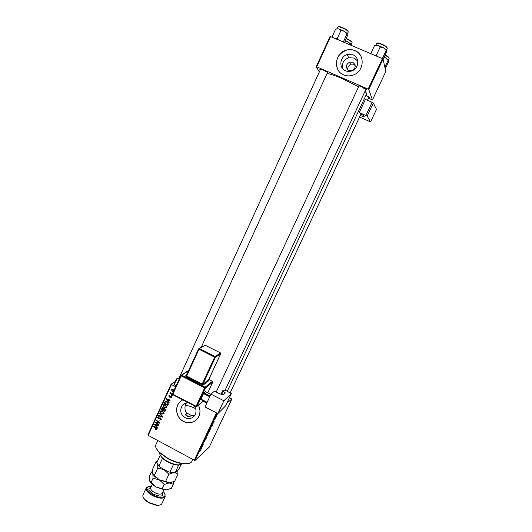 <?xml version="1.0" encoding="UTF-8"?>
<svg xmlns="http://www.w3.org/2000/svg" width="532" height="532" viewBox="0 0 532 532"><rect width="100%" height="100%" fill="white"/><g stroke="black" fill="none" stroke-linecap="round" stroke-linejoin="round"><path stroke-width="0.8" d="M342.375 68.236C341.724 63.188 343.805 59.69 348.613 57.749L354.206 58.041L357.79 61.133M352.696 62.231L349.644 62.104C345.574 64.758 345.308 67.577 348.839 70.556L352.098 70.63C355.981 67.903 356.187 65.104 352.696 62.231M355.203 65.616L353.414 64.079L350.488 64.186L348.261 66.6L347.316 69.433M353.002 54.809L347.316 54.517C339.702 56.405 338.485 68.129 345.607 70.789C347.689 71.647 349.823 71.667 352.018 70.856C359.14 68.448 359.832 57.336 353.002 54.809M354.904 50.58C352.224 49.469 349.438 49.296 346.551 50.061C334.794 52.715 332.726 70.776 343.665 74.872C346.931 76.216 350.275 76.216 353.694 74.866C364.327 71.015 365.178 54.37 354.904 50.58M361.687 57.988C360.47 54.557 358.216 52.109 354.93 50.64C352.251 49.536 349.464 49.363 346.578 50.121C337.754 53.898 334.761 60.222 337.607 69.1M194.725 415.412L190.922 415.765L189.332 416.922L187.164 416.184L185.355 414.8L186.971 413.657C184.464 410.179 184.291 406.581 186.453 402.877M194.107 405.703C196.587 409.221 196.647 412.659 194.273 416.011C191.673 418.737 188.607 419.296 185.083 417.68C180.308 414.162 179.47 409.986 182.562 405.151C184.112 403.469 186.04 402.658 188.355 402.731M182.729 399.825L179.557 402.265C174.403 407.652 176.438 417.939 183.327 421.377C188.72 423.844 193.402 422.98 197.359 418.777C200.431 414.594 200.777 410.052 198.396 405.151M181.851 400.323L179.636 402.219C174.483 407.605 176.511 417.893 183.4 421.324C187.71 423.419 191.766 423.153 195.57 420.513M358.694 86.536L358.269 86.091C358.249 85.625 359.492 85.911 361.999 86.949C365.165 88.412 366.608 89.363 366.335 89.802L365.717 89.768M320.297 69.858L319.878 69.413C319.832 68.967 320.989 69.233 323.343 70.211C326.582 71.707 328.084 72.691 327.845 73.157L327.233 73.117M227.33 391.213L366.708 93.672L365.038 91.211M358.568 86.802L342.728 78.836C336.044 75.97 330.831 74.167 327.087 73.436M175.7 386.757L171.457 384.516L148.202 435.376L147.889 434.957L171.124 384.131L174.682 382.182M226.951 402.963L231.846 399.053L229.458 397.623M210.845 427.648L210.738 428.712L209.382 430.408L210.845 427.648M213.013 423.445L212.906 424.064L212.601 423.279L212.82 422.8L214.183 421.351L213.013 423.445L212.62 423.233M200.504 450.551L199.799 451.608L200.484 450.358L199.759 450.677L199.946 450.285L200.704 449.992L200.438 450.518M205.272 439.957L203.723 442.371L205.272 439.957M206.064 437.224L206.23 438.321L204.807 439.911L206.21 438.162L206.064 437.224M207.946 433.839L207.852 434.877L206.483 436.592L207.946 433.839M217.116 413.211L194.938 460.559L209.249 447.133L231.846 399.053M209.528 430.834L208.684 433.081L207.832 433.447L209.635 430.867M201.116 448.835L201.03 449.407L200.657 448.769L200.877 448.296L202.293 446.72L201.116 448.835L200.724 448.622M202.12 446.202L202.652 445.956L202.473 446.341L201.588 446.774L203.271 444.406L202.519 444.785L202.705 444.393L203.583 443.967L202.12 446.202M215.354 418.87L214.396 419.948L215.28 418.245L214.602 419.575L215.3 418.844M212.341 425.234L211.576 426.91L210.738 427.243L212.248 424.622L212.255 425.188M217.788 413.557L217.236 413.963L217.422 413.371M217.242 414.608L217.056 415.007L217.242 414.608M216.431 416.137L215.886 416.662L216.458 415.459L216.431 416.137M216.012 417.228L215.826 417.627L216.012 417.228M172.095 395.954L171.916 396.34L171.424 395.981L171.61 395.589L172.095 395.954M172.661 393.387L172.847 392.988M166.849 407.525L164.681 407.958L163.297 406.581L163.47 404.845L165.465 404.766L166.849 407.525M169.129 402.418L168.937 402.837L166.064 399.153L166.283 398.681L170.18 400.117L170.007 400.51L168.95 400.104L168.338 401.427L169.129 402.418M165.485 410.378L164.8 411.861L161.435 409.281L162.167 407.844L163.224 407.778L163.883 408.769L164.834 408.696L165.485 410.378M162.619 416.616L162.4 417.108L158.489 415.711L158.669 415.326L162.014 416.523L159.527 413.45L159.713 413.038L162.619 416.616M155.677 429.71L155.49 429.091L156.415 429.138L153.588 426.431L153.768 426.039L156.222 427.941L156.827 429.391L155.677 429.71L156.222 429.344M158.895 424.749L158.716 425.135L155.364 422.541L155.55 422.135L159.128 422.747L156.268 420.566L156.448 420.174L159.806 422.767L159.62 423.173L156.049 422.568L158.895 424.749M206.762 403.163L203.011 401.188M194.938 460.559L148.202 435.376M194.233 460.433L216.497 412.892M157.499 427.794L157.312 428.207L154.46 424.529L154.672 424.057L158.543 425.52L158.363 425.906L157.312 425.494L156.714 426.804L157.499 427.794M161.289 419.648L159.534 420.127L160.877 419.396L160.611 418.312L158.17 418.917L157.904 417.008L159.307 416.895L158.097 417.6L158.323 418.518L160.75 417.913L161.289 419.648M164.016 413.703L161.854 414.122L160.471 412.752L160.644 411.023L162.639 410.943L164.016 413.703M170.034 398.116L171.038 397.477L170.865 396.746L169.09 397.191L168.91 395.655L169.921 395.522L169.03 396.174L169.442 396.852L171.011 396.347L171.364 397.67L170.546 397.81M168.139 404.586L167.633 405.683L164.262 403.103L164.947 401.727L166.775 401.68L168.325 403.941L168.139 404.586M173.226 392.151L172.654 391.971L171.51 389.836L173.046 389.524L174.024 390.415M172.607 394.83L172.428 395.223L169.967 393.348L170.147 392.955L170.652 393.348L170.4 392.31L172.607 394.83M174.31 389.79L174.489 389.397M356.919 59.97L357.644 60.349M382.422 58.6L383.047 59.005L368.776 89.476L368.137 89.097L382.422 58.6L330.538 36.588L316.713 66.826L316.221 66.719L319.353 71.92M316.221 66.719L330.033 36.508L330.538 36.588M368.776 89.476L372.46 99.883L368.41 98.214M372.46 99.883L385.8 71.507L383.047 59.005M368.137 89.097L316.713 66.826M365.916 95.368C368.443 96.605 369.567 97.376 369.268 97.682L368.676 97.642M362.924 87.999L365.717 88.93M171.124 384.131L171.457 384.516M155.903 422.189L155.364 422.541M159.474 422.514L159.128 422.747M158.609 421.843L158.23 422.089M156.641 420.32L156.268 420.566M157.705 422.455L157.173 422.807M156.494 422.275L156.049 422.568M154.985 424.177L154.46 424.529M157.731 425.214L157.312 425.494M157.352 425.467L157.505 425.128M155.544 425.268L156.388 426.365L156.867 425.314L154.938 424.563L155.544 425.268M157.153 425.846L156.388 426.365M155.324 424.303L154.938 424.563M157.273 425.041L156.867 425.314M156.86 429.304L156.322 429.271M155.723 429.251L155.364 429.497M156.893 428.805L156.415 429.138M153.954 426.185L153.588 426.431M161.183 419.848L160.631 419.748M159.939 419.861L159.534 420.127M161.169 419.369L160.691 419.688M161.435 419.023L160.877 419.396M160.983 418.066L160.611 418.312M160.75 417.913L160.245 418.238M159.534 418.671L159.168 418.91M159.846 418.445L158.968 418.398M158.802 418.504L158.17 418.917M158.35 417.274L158.476 416.842L157.678 417.361M159.108 416.789L158.536 417.181M159.514 418.032L159.906 417.786M162.366 416.303L162.014 416.523M158.942 415.419L158.489 415.711M159.873 413.231L159.527 413.45M163.923 413.869L163.218 413.843M162.273 413.856L161.854 414.122M160.857 412.506L160.471 412.752M161.09 411.283L161.216 410.857L160.425 411.356M162.021 410.697L161.349 411.15M160.89 412.599L162.047 413.75L163.603 413.444L162.42 411.309L160.99 411.376L160.89 412.599M162.825 411.05L162.42 411.309M164.149 413.091L163.603 413.444M162.174 408.815L161.435 409.281M163.457 407.931L162.499 408.197L162.759 407.632M163.969 409.214L164.235 408.583M162.499 408.197L162.007 409.188L163.051 409.992L163.477 408.656L163.065 408.17M163.803 409.527L163.051 409.992M163.829 408.436L163.477 408.656M163.45 410.298L164.588 411.169L165.073 410.059L164.647 409.081L164.036 409.135L163.45 410.298M165.339 410.691L164.588 411.169M165.04 408.829L164.647 409.081M165.578 409.74L165.073 410.059M170.466 397.803L169.987 398.089M171.49 397.204L171.038 397.477M171.244 396.52L170.865 396.746M171.105 396.4L170.592 396.706M170.34 396.825L169.09 397.191M169.914 395.542L168.704 395.974M171.297 397.81L170.878 397.697M166.642 398.807L166.064 399.153M169.395 399.831L168.95 400.104M168.977 400.084L169.136 399.732M167.154 399.891L168.012 400.982L168.491 399.931L166.549 399.18L167.154 399.891M168.75 400.536L168.012 400.982M166.968 398.933L166.549 399.18M168.937 399.658L168.491 399.931M164.993 402.658L164.262 403.103M165.279 402.106L165.632 401.381M164.834 403.01L167.42 404.992L167.647 404.493C168.019 403.422 167.66 402.604 166.576 402.052L165.372 401.993L164.834 403.01M168.159 404.533L167.42 404.992M166.988 401.8L166.576 402.052M168.305 404.087L167.647 404.493M166.742 407.718L166.011 407.685M165.113 407.685L164.681 407.958M163.683 406.342L163.297 406.581M163.909 405.111L164.029 404.706L163.251 405.185M164.873 404.526L164.195 404.965M163.716 406.428L164.873 407.579L166.43 407.266L165.246 405.131L163.816 405.198L163.716 406.428M165.658 404.879L165.246 405.131M166.975 406.927L166.43 407.266M173.126 391.692L172.654 391.971M172.767 389.397L171.51 389.836M173.292 389.663L171.843 390.029L172.794 391.559L173.432 391.712M173.804 390.894L172.867 389.909M170.36 393.121L169.967 393.348M171.823 395.748L171.424 395.981M208.118 433.015L208.936 431.612L208.052 432.982M208.478 432.855L209.415 431.239L208.418 432.822M206.715 436.14L207.965 434.258L206.609 436.087M205.917 437.537L206.456 437.829M200.69 448.702L201.229 448.995M200.97 448.556L201.568 447.698L200.797 448.463M212.647 423.399L213.106 423.645M212.893 423.106L213.478 422.282L212.72 423.013M212.654 423.166L212.986 423.339M211.231 426.731L211.576 426.91M211.024 426.81L211.663 426.558L212.281 425.041L210.958 426.777M209.615 429.949L210.865 428.08L209.508 429.896M216.092 416.257L216.471 416.463M188.86 463.445L183.706 463.864C178.672 463.352 173.292 461.57 167.567 458.518L159.221 452.499L156.268 448.363M157.785 440.596L155.883 444.732C155.091 446.594 156.135 449.001 159.008 451.954L167.613 458.158C173.525 461.304 179.071 463.146 184.258 463.671C188.388 463.971 190.922 463.219 191.859 461.43L192.71 459.601M189.332 416.922L185.355 414.8M195.663 408.609C191.833 406.747 188.388 405.657 185.329 405.324M186.24 412.706L192.045 415.851M386.724 50.307L383.585 47.82L377.793 45.38L380.154 47.069L383.585 47.82L386.146 50.414L386.744 50.387L386.485 52.183L383.126 59.351M382.375 58.58L381.816 58.34M382.428 58.354L386.146 50.414M377.654 56.578L376.437 55.035L380.154 47.069M376.437 55.035L374.681 55.315M371.223 53.852L370.897 53.459L374.588 45.539L377.793 45.38C376.197 44.954 375.339 44.961 375.226 45.386M375.18 45.393L374.588 45.539M384.044 57.396L385.667 57.975L384.144 57.19M384.869 67.271L388.087 60.415L388.653 60.349L388.393 62.011L385.208 68.808M388.633 60.282L385.667 57.975L388.087 60.415M338.545 39.98L337.295 38.437L335.625 38.743M344.57 42.54L347.802 34.786L347.748 33.935L344.384 31.288L346.984 33.888L347.748 33.935M343.32 42.008L346.984 33.888M343.353 41.775L342.741 41.769M340.926 30.524L344.384 31.288L338.698 28.894L340.926 30.524L337.295 38.437M332.347 37.353L332.041 36.974L335.639 29.1L338.698 28.894L336.423 28.908M336.257 28.941L335.639 29.1M350.674 45.134L351.612 44.641L351.639 45.539M344.656 42.58L345.162 41.476L348.433 42.194L350.901 44.641M351.612 44.641L348.433 42.194L345.401 40.738M159.806 453.065C159.587 454.262 160.305 455.705 161.961 457.407C166.602 461.57 172.016 464.084 178.213 464.955L182.981 463.791M181.066 464.828L177.668 465.141L173.552 464.33C169.11 462.94 165.432 460.918 162.506 458.278L160.252 455.193M160.238 455.173L156.721 462.8L159.793 467.049L157.053 463.558M178.533 465.187L175.114 473.001L168.671 471.937L159.793 467.049M180.913 464.882L178.852 469.297L175.114 473.001M162.506 458.278L158.962 465.952M168.671 471.937L174.968 472.842M173.552 464.33L169.981 472.017M151.507 486.175L151.381 486.162C145.076 486.793 145.495 489.653 152.637 494.747C160.844 499.541 168.85 497.001 163.184 491.641L163.065 491.521M164.854 494.062L165.153 496.635C163.038 499.003 158.722 498.604 152.205 495.438C147.603 492.659 145.622 490.132 146.26 487.864L148.408 486.454M159.62 505.094L156.408 505.347L148.894 502.833L145.223 500.153L143.374 497.573M146.26 487.864L143.028 494.86C142.49 496.176 143.155 497.786 145.037 499.681L148.927 502.514L156.887 505.181C159.56 505.393 161.229 504.875 161.901 503.618L165.153 496.635M171.324 482.577L169.455 482.857L174.662 481.267L177.987 474.138L177.841 470.507M165.578 481.46L159.301 479.871L164.189 484.459L169.455 482.857L165.578 481.46L168.93 474.245L172.594 472.888M175.334 472.795L177.987 474.138M166.157 489.939L156.002 486.993L164.747 489.892L166.157 489.939L171.377 488.31L173.286 484.226L159.301 479.871L154.426 475.289L157.758 468.087L164.036 469.656L168.93 474.245M154.426 475.289L152.85 473.666L152.651 469.111L155.929 462.009L156.893 462.428M157.765 464.882L157.758 468.087M157.379 461.384L155.929 462.009M152.578 471.492L151.287 472.064L152.85 473.666L153.043 478.281L159.301 479.871L154.805 476.599L153.043 474.198M167.327 471.199L161.13 467.788M177.781 470.567L175.593 472.562M173.286 484.226L173.292 481.899M151.627 483.807L151.141 482.411L156.002 486.993L151.627 483.807L149.805 481.34M151.081 482.404L149.585 480.735L149.412 476.133L151.287 472.064M151.141 482.411L153.043 478.281M162.267 488.595L164.189 484.459M360.244 115.61L361.215 114.18M367.166 116.122L370.558 121.895L376.476 109.353L373.324 103.028L367.166 116.122L359.28 112.538L361.095 113.808L230.256 392.702M360.969 114.067L363.589 115.597L364.327 116.874L360.49 115.717M359.546 117.1L370.558 121.895M365.93 115.424L372.094 102.31L365.418 99.444L359.28 112.538M372.094 102.31L373.324 103.028M204.993 406.96L210.958 394.146L223.879 400.769L217.867 413.603L204.993 406.96M366.009 89.143L224.87 390.767L222.708 390.734L225.355 392.929L223.826 394.365C222.901 394.837 221.066 394.418 218.32 393.115L214.463 391.14L210.958 394.146M225.588 405.863L231.327 393.627L223.879 400.769M231.327 393.627L225.176 390.109M225.555 405.929L217.867 413.603M222.708 390.734L221.073 394.232M206.975 402.704L200.817 399.532L203.49 393.567L205.418 391.638L210.838 394.418M200.916 399.113L207.154 402.318M209.734 396.772L203.49 393.567M203.902 392.889L210.073 396.054M156.308 424.676L155.889 424.955M156.322 428.021L155.956 428.26M159.793 417.833L159.4 418.092M161.775 415.578L161.415 415.811M162.652 407.838L161.868 408.33M164.122 408.875L163.344 409.367M165.578 410.026L164.92 410.445M170.473 396.274L169.828 396.659M167.959 399.299L167.507 399.572M165.465 401.707L164.681 402.172M386.505 49.941L387.263 48.312C387.156 47.361 385.281 46.065 381.644 44.422C378.791 43.272 377.122 42.946 376.643 43.438L375.891 45.06M381.836 44.149C385.168 45.652 386.924 46.856 387.09 47.76M377.188 43.205C377.687 42.793 379.23 43.105 381.81 44.143M388.413 59.93L389.145 58.367C389.158 57.702 387.788 56.678 385.028 55.295M385.161 55.009C387.708 56.292 388.978 57.243 388.972 57.862M347.529 33.569L348.274 31.953C348.127 30.962 346.179 29.619 342.448 27.917C339.782 26.846 338.232 26.54 337.807 27.012L337.062 28.628M338.332 26.786C338.778 26.387 340.214 26.673 342.628 27.644M342.655 27.657C346.086 29.213 347.901 30.464 348.101 31.401M351.393 44.296L352.111 42.74C351.958 41.842 350.123 40.598 346.605 38.996L346.266 38.856M346.392 38.577L346.771 38.736M346.798 38.743C350.076 40.233 351.792 41.396 351.938 42.234M152.305 484.439L150.736 487.837C150.35 489.221 151.567 490.757 154.38 492.452C158.356 494.388 160.99 494.634 162.287 493.197L163.869 489.792M162.526 492.692C163.656 496.655 160.597 497.127 153.349 494.095C148.302 490.704 147.51 488.449 150.962 487.345M179.178 379.176L178.007 378.578C177.615 378.119 176.657 379.402 175.134 382.435L174.642 385.048M174.762 382.036C176.145 379.309 176.943 378.292 177.156 378.977M188.547 370.724L181.685 375.213L205.086 387.19L212.468 381.318L208.79 379.442L212.468 381.318L212.76 382.129L205.385 388.034L196.853 406.421L203.357 400.842M186.253 375.732L185.469 375.958L186.24 376.749L203.217 385.035L208.91 380.619L208.564 380.107M185.469 375.958L186.439 375.306M221.671 394.392L223.254 391.007M195.995 406.674L196.853 406.421L196.135 406.275L204.674 387.875L181.259 375.885L172.84 394.245L196.135 406.275L195.995 406.674L172.714 394.651L196.042 406.694L196.793 406.534L203.39 400.862M172.441 393.899L172.707 394.638L172.448 393.86L180.847 375.545M212.773 382.089L207.779 392.849L212.773 382.116L212.468 381.318M214.655 357.158L198.988 349.245L186.666 376.077L202.207 384.031L214.655 357.158L220.428 352.889L205.219 345.228L199.407 348.593L215.061 356.493L215.36 357.338L202.918 384.197L208.617 379.801L220.72 353.714L215.36 357.338L214.655 357.158M186.24 376.749L186.666 376.077L186.26 375.705L198.569 348.919M199.015 348.54L205.259 345.248M220.461 352.909L220.72 353.714L220.581 353.002M198.682 348.733L198.988 349.245L199.407 348.593L198.576 348.892L186.193 375.818M208.637 379.762L208.91 380.619M203.217 385.035L202.918 384.197L202.207 384.031L201.794 384.709M181.685 375.213L180.853 375.512L181.259 375.885L181.685 375.213M205.086 387.19L204.674 387.875L205.385 388.034L205.086 387.19M350.488 64.186L349.644 62.104M348.613 57.749L347.316 54.517M182.562 405.151L185.695 403.083M358.794 85.878L358.269 86.091M320.384 69.207L319.878 69.413M369.122 97.23L369.268 97.682M327.672 72.638L327.845 73.157M366.162 89.276L366.335 89.802M156.335 429.258L156.9 428.865M157.904 417.008L158.317 416.742M160.644 411.023L161.149 410.704M163.464 413.657L164.142 413.224M162.147 407.864L162.486 407.652M162.646 408.111L163.198 407.765M164.248 408.995L164.774 408.669M168.91 395.655L169.309 395.422M163.47 404.845L164.002 404.519M166.29 407.485L166.968 407.06M171.69 389.577L172.102 389.338M183.706 463.864L184.258 463.671M159.221 452.499L159.008 451.954M216.211 392.031L358.987 85.911M368.942 97.077L367.426 100.309M320.583 69.246L178.705 378.93M327.513 72.505L201.229 347.263M177.668 465.141L178.213 464.955M162.167 457.946L161.961 457.407M158.942 466.258L158.736 465.733M173.412 472.981L173.944 472.795M156.408 505.347L156.887 505.181M154.805 476.599L154.293 475.262M145.223 500.153L145.037 499.681M177.701 378.425C177.568 377.54 176.577 378.751 174.735 382.056C173.944 383.685 173.811 384.629 174.343 384.895L176.132 385.813M231.347 393.6L225.575 405.896M220.733 353.694L208.564 380.041M181.239 375.173L188.76 370.259M180.96 375.353L172.448 393.86L172.714 394.651"/></g></svg>
